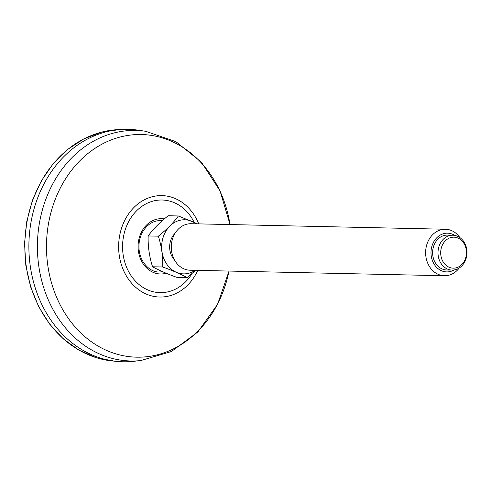 <?xml version="1.0" encoding="UTF-8"?>
<svg xmlns="http://www.w3.org/2000/svg" width="491" height="491" viewBox="0 0 491 491"><rect width="100%" height="100%" fill="white"/><g stroke="black" fill="none" stroke-linecap="round" stroke-linejoin="round"><path stroke-width="0.74" d="M230.058 224.565L220.036 190.846L201.482 162.269L175.925 141.66L145.723 131.306L138.106 130.17A116.263 96.617 91.2 0 0 28.914 243.456A116.263 96.617 91.2 0 0 133.086 361.376L140.745 360.578L171.371 351.538L197.793 332.057L217.574 304.316L229.045 271.063M162.404 271.621A25.741 21.389 -88.8 0 1 158.881 272.014M159.992 220.569A25.741 21.389 -88.8 0 1 162.147 220.815M443.232 239.326A17.443 14.491 91.2 0 0 438.794 258.493A17.443 14.491 91.2 0 0 452.113 270.087A17.443 14.491 91.2 0 0 461.749 265.981A17.443 14.491 91.2 0 0 466.186 246.813A17.443 14.491 91.2 0 0 452.868 235.22A17.443 14.491 91.2 0 0 443.232 239.326M445.337 240.829A15.503 12.883 91.2 0 0 449.099 267.257A15.503 12.883 91.2 0 0 466.266 249.944A15.503 12.883 91.2 0 0 445.337 240.829M459.871 237.576A23.255 19.321 91.2 0 0 445.454 229.242A23.255 19.321 91.2 0 0 432.602 234.723A23.255 19.321 91.2 0 0 426.685 260.279A23.255 19.321 91.2 0 0 444.441 275.739A23.255 19.321 91.2 0 0 457.293 270.259A23.255 19.321 91.2 0 0 459.208 268.037M454.74 235.404A19.376 16.105 91.2 0 0 436.812 237.73A19.376 16.105 91.2 0 0 433.522 263.084A19.376 16.105 91.2 0 0 453.991 269.982M444.441 275.739L190.103 270.216A23.255 19.321 -88.8 0 1 171.291 246.55A23.255 19.321 -88.8 0 1 191.109 223.718L445.454 229.242M162.742 267C172.636 270.572 180.774 274.119 187.157 277.63L176.963 277.409C167.075 273.837 158.937 270.289 152.548 266.779L162.742 267C163.049 256.738 161.582 246.464 158.354 236.171L148.159 235.95C147.859 246.212 149.319 256.486 152.548 266.779M148.159 235.95C153.082 229.162 159.759 222.429 168.192 215.745L178.386 215.966C173.489 222.724 166.817 229.457 158.354 236.171M197.48 223.859L178.386 215.966M195.651 270.338L187.157 277.63M195.136 270.326A27.06 22.488 -88.8 0 1 166.602 263.937A27.06 22.488 -88.8 0 1 167.363 228.972A27.06 22.488 -88.8 0 1 196.148 223.828M174.458 259.899A17.443 14.491 -88.8 0 1 175.035 233.348M452.113 270.087L446.724 269.97A17.443 14.491 -88.8 0 1 432.614 252.221A17.443 14.491 -88.8 0 1 447.479 235.103L452.868 235.22M197.738 270.381A50.726 42.152 -88.8 0 1 153.806 296.404A50.726 42.152 -88.8 0 1 119.239 255.271A50.726 42.152 -88.8 0 1 147.938 198.143A50.726 42.152 -88.8 0 1 198.745 223.884M192.012 273.604A46.332 38.501 -88.8 0 1 152.136 291.476A46.332 38.501 -88.8 0 1 123.118 254.504A46.332 38.501 -88.8 0 1 147.748 202.992A46.332 38.501 -88.8 0 1 194.148 222.294M228.996 271.063A111.353 92.529 -88.8 0 1 135.921 357.153A111.353 92.529 -88.8 0 1 47.811 265.502A111.353 92.529 -88.8 0 1 122.75 136.4A111.353 92.529 -88.8 0 1 230.003 224.565M145.723 131.306A115.293 95.806 91.2 0 0 38.783 266.073A115.293 95.806 91.2 0 0 140.745 360.578M164.338 218.918A27.662 22.985 91.2 0 0 138.1 247.679A27.662 22.985 91.2 0 0 166.185 273.241M162.288 220.692A25.741 21.389 91.2 0 0 160.563 220.569C153.069 220.631 147.067 224.467 142.556 232.077C139.923 236.932 138.732 242.266 138.971 248.078C139.714 262.617 150.246 272.401 159.44 272.039A25.741 21.389 91.2 0 0 162.791 271.793M26.207 265.926A115.937 96.34 -88.8 0 1 119.755 129.563L101.367 132.189L83.716 138.953L67.451 149.602L53.157 163.742L41.348 180.848L32.455 200.297L26.784 221.392L24.55 243.358L25.827 265.404L30.571 286.719L38.617 306.544L49.671 324.146L63.333 338.894L79.125 350.243L96.469 357.767L114.728 361.186A115.937 96.34 -88.8 0 1 26.207 265.926"/></g></svg>
